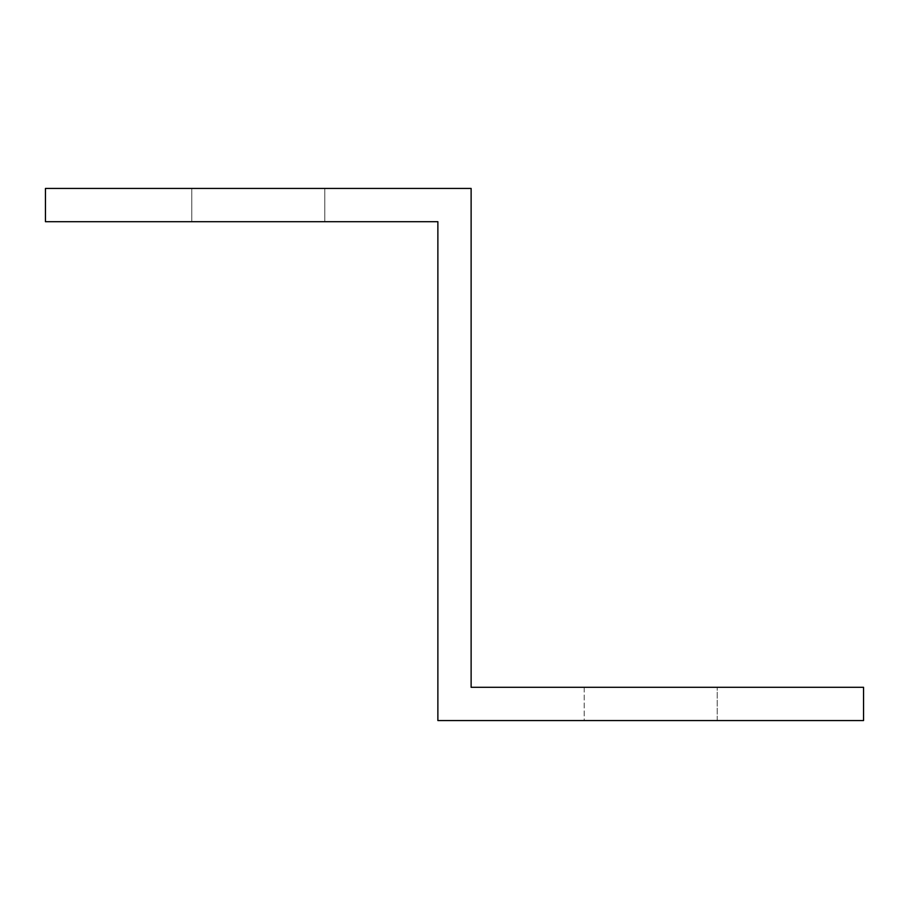 <?xml version="1.0" encoding="UTF-8"?>
<svg xmlns="http://www.w3.org/2000/svg" width="909" height="909" viewBox="0 0 909 909"><rect width="100%" height="100%" fill="white"/><g stroke="black" fill="none" stroke-linecap="round" stroke-linejoin="round"><path stroke-width="0.68" stroke-dasharray="4.54 3.41" d="M437.877 254.963L437.877 221.705L45.45 221.705L45.45 188.447L471.123 188.447L471.123 687.295L863.55 687.295L863.55 720.553L437.877 720.553L437.877 254.963M191.776 221.705L324.797 221.705L191.776 221.705L324.797 221.705L191.776 221.705L324.797 221.705L191.776 221.705L324.797 221.705L191.776 221.705L324.797 221.705L191.776 221.705L324.797 221.705L191.776 221.705L324.797 221.705L191.776 221.705L324.797 221.705L191.776 221.705L324.797 221.705L191.776 221.705L324.797 221.705L191.776 221.705L324.797 221.705L191.776 221.705L324.797 221.705L191.776 221.705L324.797 221.705L191.776 221.705L324.797 221.705L191.776 221.705L324.797 221.705L191.776 221.705L324.797 221.705L191.776 221.705L324.797 221.705L191.776 221.705L324.797 221.705L191.776 221.705L324.797 221.705L191.776 221.705L324.797 221.705L191.776 221.705L324.797 221.705L191.776 221.705L324.797 221.705L191.776 221.705L324.797 221.705L191.776 221.705L324.797 221.705L191.776 221.705L324.797 221.705L191.776 221.705L324.797 221.705L191.776 221.705L324.797 221.705L191.776 221.705L324.797 221.705L191.776 221.705L324.797 221.705L191.776 221.705L324.797 221.705L191.776 221.705L324.797 221.705L191.776 221.705L324.797 221.705L191.776 221.705L324.797 221.705L191.776 221.705L324.797 221.705L191.776 221.705L324.797 221.705L191.776 221.705L324.797 221.705L191.776 221.705L324.797 221.705L191.776 221.705L324.797 221.705L191.776 221.705L324.797 221.705L191.776 221.705L324.797 221.705L191.776 221.705L324.797 221.705L191.776 221.705L324.797 221.705L191.776 221.705L324.797 221.705L191.776 221.705L324.797 221.705L191.776 221.705L324.797 221.705L191.776 221.705L324.797 221.705L191.776 221.705L324.797 221.705L191.776 221.705L324.797 221.705L191.776 221.705L324.797 221.705L191.776 221.705L324.797 221.705L191.776 221.705L191.776 188.447L324.797 188.447L324.797 221.705L324.797 188.447L191.776 188.447L191.776 221.705L191.776 188.447L324.797 188.447L324.797 221.705L324.797 188.447L191.776 188.447L191.776 221.705L191.776 188.447L324.797 188.447L324.797 221.705L324.797 188.447L191.776 188.447L191.776 221.705L191.776 188.447L324.797 188.447L324.797 221.705L324.797 188.447L191.776 188.447L191.776 221.705L191.776 188.447L324.797 188.447L324.797 221.705L324.797 188.447L191.776 188.447L191.776 221.705L191.776 188.447L324.797 188.447L324.797 221.705L324.797 188.447L191.776 188.447L191.776 221.705L191.776 188.447L324.797 188.447L324.797 221.705L324.797 188.447L191.776 188.447L191.776 221.705L191.776 188.447L324.797 188.447L324.797 221.705L324.797 188.447L191.776 188.447L191.776 221.705L191.776 188.447L324.797 188.447L324.797 221.705L324.797 188.447L191.776 188.447L191.776 221.705L191.776 188.447L324.797 188.447L324.797 221.705L324.797 188.447L191.776 188.447L191.776 221.705L191.776 188.447L324.797 188.447L324.797 221.705L324.797 188.447L191.776 188.447L191.776 221.705L191.776 188.447L324.797 188.447L324.797 221.705L324.797 188.447L191.776 188.447L191.776 221.705L191.776 188.447L324.797 188.447L324.797 221.705L324.797 188.447L191.776 188.447L191.776 221.705L191.776 188.447L324.797 188.447L324.797 221.705L324.797 188.447L191.776 188.447L191.776 221.705L191.776 188.447L324.797 188.447L324.797 221.705L324.797 188.447L191.776 188.447L191.776 221.705L191.776 188.447L324.797 188.447L324.797 221.705L324.797 188.447L191.776 188.447L191.776 221.705L191.776 188.447L324.797 188.447L324.797 221.705L324.797 188.447L191.776 188.447L191.776 221.705L191.776 188.447L324.797 188.447L324.797 221.705L324.797 188.447L191.776 188.447L191.776 221.705L191.776 188.447L324.797 188.447L324.797 221.705L324.797 188.447L191.776 188.447L191.776 221.705L191.776 188.447L324.797 188.447L324.797 221.705L324.797 188.447L191.776 188.447L191.776 221.705L191.776 188.447L324.797 188.447L324.797 221.705L324.797 188.447L191.776 188.447L191.776 221.705L191.776 188.447L324.797 188.447L324.797 221.705L324.797 188.447L191.776 188.447L191.776 221.705L191.776 188.447L324.797 188.447L324.797 221.705L324.797 188.447L191.776 188.447L191.776 221.705L191.776 188.447L324.797 188.447L324.797 221.705L324.797 188.447L191.776 188.447L191.776 221.705L191.776 188.447L324.797 188.447L324.797 221.705L324.797 188.447L191.776 188.447L191.776 221.705L191.776 188.447L324.797 188.447L324.797 221.705L324.797 188.447L191.776 188.447L191.776 221.705L191.776 188.447L324.797 188.447L324.797 221.705L324.797 188.447L191.776 188.447L191.776 221.705L191.776 188.447L324.797 188.447L324.797 221.705L324.797 188.447L191.776 188.447L191.776 221.705L191.776 188.447L324.797 188.447L324.797 221.705L324.797 188.447L191.776 188.447L191.776 221.705L191.776 188.447L324.797 188.447L324.797 221.705L324.797 188.447L191.776 188.447L191.776 221.705L191.776 188.447L324.797 188.447L324.797 221.705L324.797 188.447L191.776 188.447L191.776 221.705L191.776 188.447L324.797 188.447L324.797 221.705L324.797 188.447L191.776 188.447L191.776 221.705L191.776 188.447L324.797 188.447L324.797 221.705L324.797 188.447L191.776 188.447L191.776 221.705L191.776 188.447L324.797 188.447L324.797 221.705L324.797 188.447L191.776 188.447L191.776 221.705L191.776 188.447L324.797 188.447L324.797 221.705L324.797 188.447L191.776 188.447L191.776 221.705L191.776 188.447L324.797 188.447L324.797 221.705L324.797 188.447L191.776 188.447L191.776 221.705L191.776 188.447L324.797 188.447L324.797 221.705L324.797 188.447L191.776 188.447L191.776 221.705L191.776 188.447L324.797 188.447L324.797 221.705L324.797 188.447L191.776 188.447L191.776 221.705L191.776 188.447L324.797 188.447L324.797 221.705L324.797 188.447L191.776 188.447L191.776 221.705L191.776 188.447L324.797 188.447L324.797 221.705L324.797 188.447L191.776 188.447L191.776 221.705L191.776 188.447L324.797 188.447L324.797 221.705L324.797 188.447L191.776 188.447L191.776 221.705L191.776 188.447L324.797 188.447L324.797 221.705L324.797 188.447L191.776 188.447L191.776 221.705L191.776 188.447L324.797 188.447L324.797 221.705L324.797 188.447L191.776 188.447L191.776 221.705L191.776 188.447L324.797 188.447L324.797 221.705L324.797 188.447L191.776 188.447L191.776 221.705L191.776 188.447L324.797 188.447L324.797 221.705L324.797 188.447L191.776 188.447L191.776 221.705L191.776 188.447L324.797 188.447L324.797 221.705L324.797 188.447L191.776 188.447L191.776 221.705L191.776 188.447L324.797 188.447L324.797 221.705L324.797 188.447L191.776 188.447L191.776 221.705L191.776 188.447L324.797 188.447L324.797 221.705L324.797 188.447L191.776 188.447L191.776 221.705L191.776 188.447L324.797 188.447L324.797 221.705L324.797 188.447L191.776 188.447L191.776 221.705L191.776 188.447L324.797 188.447L324.797 221.705L324.797 188.447L191.776 188.447L191.776 221.705M584.203 720.553L717.224 720.553L584.203 720.553L717.224 720.553L584.203 720.553L717.224 720.553L584.203 720.553L717.224 720.553L584.203 720.553L717.224 720.553L584.203 720.553L717.224 720.553L584.203 720.553L717.224 720.553L584.203 720.553L717.224 720.553L584.203 720.553L717.224 720.553L584.203 720.553L717.224 720.553L584.203 720.553L717.224 720.553L584.203 720.553L717.224 720.553L584.203 720.553L717.224 720.553L584.203 720.553L717.224 720.553L584.203 720.553L717.224 720.553L584.203 720.553L717.224 720.553L584.203 720.553L717.224 720.553L584.203 720.553L717.224 720.553L584.203 720.553L717.224 720.553L584.203 720.553L717.224 720.553L584.203 720.553L717.224 720.553L584.203 720.553L717.224 720.553L584.203 720.553L717.224 720.553L584.203 720.553L717.224 720.553L584.203 720.553L717.224 720.553L584.203 720.553L717.224 720.553L584.203 720.553L717.224 720.553L584.203 720.553L717.224 720.553L584.203 720.553L717.224 720.553L584.203 720.553L717.224 720.553L584.203 720.553L717.224 720.553L584.203 720.553L717.224 720.553L584.203 720.553L717.224 720.553L584.203 720.553L717.224 720.553L584.203 720.553L717.224 720.553L584.203 720.553L717.224 720.553L584.203 720.553L717.224 720.553L584.203 720.553L717.224 720.553L584.203 720.553L717.224 720.553L584.203 720.553L717.224 720.553L584.203 720.553L717.224 720.553L584.203 720.553L717.224 720.553L584.203 720.553L717.224 720.553L584.203 720.553L717.224 720.553L584.203 720.553L717.224 720.553L584.203 720.553L717.224 720.553L584.203 720.553L717.224 720.553L584.203 720.553L717.224 720.553L584.203 720.553L717.224 720.553L584.203 720.553L717.224 720.553L584.203 720.553L584.203 687.295L717.224 687.295L584.203 687.295L717.224 687.295L584.203 687.295L717.224 687.295L584.203 687.295L717.224 687.295L584.203 687.295L717.224 687.295L584.203 687.295L717.224 687.295L584.203 687.295L717.224 687.295L584.203 687.295L717.224 687.295L584.203 687.295L717.224 687.295L584.203 687.295L717.224 687.295L584.203 687.295L717.224 687.295L584.203 687.295L717.224 687.295L584.203 687.295L717.224 687.295L584.203 687.295L717.224 687.295L584.203 687.295L717.224 687.295L584.203 687.295L717.224 687.295L584.203 687.295L717.224 687.295L584.203 687.295L717.224 687.295L584.203 687.295L717.224 687.295L584.203 687.295L717.224 687.295L584.203 687.295L717.224 687.295L584.203 687.295L717.224 687.295L584.203 687.295L717.224 687.295L584.203 687.295L717.224 687.295L584.203 687.295L717.224 687.295L584.203 687.295L717.224 687.295L584.203 687.295L717.224 687.295L584.203 687.295L717.224 687.295L584.203 687.295L717.224 687.295L584.203 687.295L717.224 687.295L584.203 687.295L717.224 687.295L584.203 687.295L717.224 687.295L584.203 687.295L717.224 687.295L584.203 687.295L717.224 687.295L584.203 687.295L717.224 687.295L584.203 687.295L717.224 687.295L584.203 687.295L717.224 687.295L584.203 687.295L717.224 687.295L584.203 687.295L717.224 687.295L584.203 687.295L717.224 687.295L584.203 687.295L717.224 687.295L584.203 687.295L717.224 687.295L584.203 687.295L717.224 687.295L584.203 687.295L717.224 687.295L584.203 687.295L717.224 687.295L584.203 687.295L717.224 687.295L584.203 687.295L717.224 687.295L584.203 687.295L717.224 687.295L584.203 687.295L717.224 687.295L584.203 687.295L717.224 687.295L584.203 687.295L584.203 720.553M717.224 720.553L717.224 687.295L717.224 720.553"/><path stroke-width="1.36" d="M437.877 254.963L437.877 221.705L45.45 221.705L45.45 188.447L471.123 188.447L471.123 687.295L863.55 687.295L863.55 720.553L437.877 720.553L437.877 254.963"/></g></svg>
